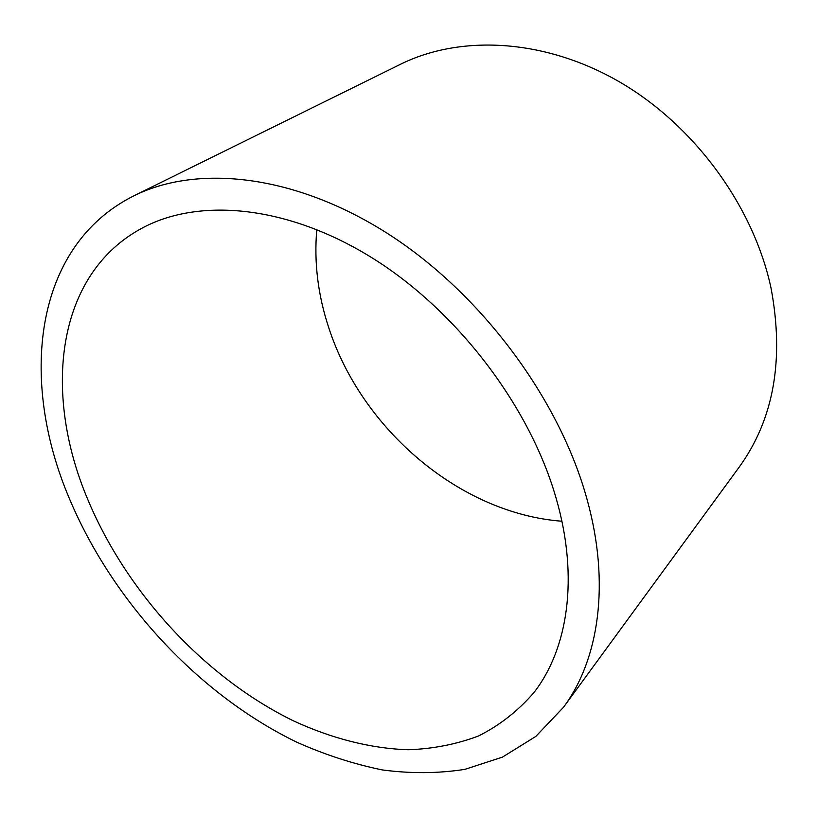 <?xml version="1.0" encoding="UTF-8"?>
<svg xmlns="http://www.w3.org/2000/svg" width="818" height="818" viewBox="0 0 818 818"><rect width="100%" height="100%" fill="white"/><g stroke="black" fill="none" stroke-linecap="round" stroke-linejoin="round"><path stroke-width="1.23" d="M556.373 499.113C530.432 407.384 458.172 311.924 373.397 258.672C288.468 205.441 200.257 197.424 143.109 227.578C55.604 273.601 42.894 392.824 87.373 498.52C126.269 592.304 204.439 677.263 293.304 720.791C331.515 738.439 370.595 748.562 408.325 749.748C433.121 748.879 456.546 744.278 478.622 735.934C499.614 725.382 518.019 710.944 533.868 692.652C567.927 648.991 579.001 577.886 556.373 499.113M316.791 229.531C313.938 262.22 317.916 294.93 328.734 327.66C361.648 429.297 459.839 513.489 561.884 521.23M563.5 707.273L738.991 467.395C773.808 419.409 784.472 359.572 770.996 287.885C753.378 205.962 694.175 125.093 619.134 81.688C543.939 38.354 460.197 34.663 400.339 64.346L133.804 195.87C32.832 246.351 19.346 381.239 69.346 498.499C112.72 601.762 198.815 694.727 297.026 742.315C325.267 754.861 353.673 764.063 382.262 769.922C410.687 773.705 438.233 773.521 464.9 769.349L502.467 757.11L535.8 736.435L563.5 707.273C598.888 659.605 610.545 583.633 586.987 499.154C559.369 398.499 480.626 292.916 387.568 233.508C294.337 174.091 197.22 164.234 133.804 195.87"/></g></svg>
